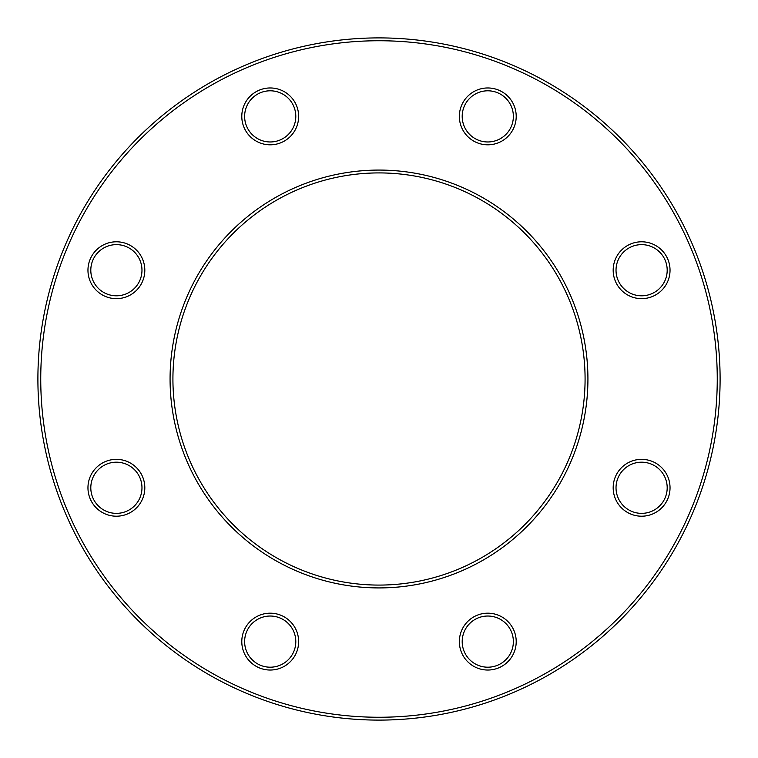<?xml version="1.0" encoding="UTF-8"?>
<svg xmlns="http://www.w3.org/2000/svg" width="758" height="758" viewBox="0 0 758 758"><rect width="100%" height="100%" fill="white"/><g stroke="black" fill="none" stroke-linecap="round" stroke-linejoin="round"><path stroke-width="1.14" d="M720.1 379A341.1 341.1 0 0 1 208.45 674.402A341.1 341.1 0 0 1 208.45 83.598A341.1 341.1 0 0 1 720.1 379M585.081 379A206.081 206.081 0 0 0 275.959 200.529A206.081 206.081 0 0 0 275.959 557.471A206.081 206.081 0 0 0 585.081 379M717.258 379A338.257 338.257 0 0 0 209.871 86.061A338.257 338.257 0 0 0 209.871 671.939A338.257 338.257 0 0 0 717.258 379M587.924 379A208.924 208.924 0 0 1 274.538 559.935A208.924 208.924 0 0 1 274.538 198.065A208.924 208.924 0 0 1 587.924 379M670.034 487.782A28.425 28.425 0 0 1 627.397 512.399A28.425 28.425 0 0 1 627.397 463.157A28.425 28.425 0 0 1 670.034 487.782M670.034 270.218A28.425 28.425 0 0 1 627.397 294.843A28.425 28.425 0 0 1 627.397 245.601A28.425 28.425 0 0 1 670.034 270.218M516.207 116.391A28.425 28.425 0 0 1 473.57 141.007A28.425 28.425 0 0 1 473.57 91.775A28.425 28.425 0 0 1 516.207 116.391M298.643 116.391A28.425 28.425 0 0 1 256.005 141.007A28.425 28.425 0 0 1 256.005 91.775A28.425 28.425 0 0 1 298.643 116.391M144.816 270.218A28.425 28.425 0 0 1 102.178 294.843A28.425 28.425 0 0 1 102.178 245.601A28.425 28.425 0 0 1 144.816 270.218M144.816 487.782A28.425 28.425 0 0 1 102.178 512.399A28.425 28.425 0 0 1 102.178 463.157A28.425 28.425 0 0 1 144.816 487.782M298.643 641.609A28.425 28.425 0 0 1 256.005 666.225A28.425 28.425 0 0 1 256.005 616.993A28.425 28.425 0 0 1 298.643 641.609M516.207 641.609A28.425 28.425 0 0 1 473.57 666.225A28.425 28.425 0 0 1 473.57 616.993A28.425 28.425 0 0 1 516.207 641.609M513.365 641.609A25.582 25.582 0 0 0 474.991 619.457A25.582 25.582 0 0 0 474.991 663.771A25.582 25.582 0 0 0 513.365 641.609M667.192 487.782A25.582 25.582 0 0 0 628.818 465.62A25.582 25.582 0 0 0 628.818 509.935A25.582 25.582 0 0 0 667.192 487.782M667.192 270.218A25.582 25.582 0 0 0 628.818 248.065A25.582 25.582 0 0 0 628.818 292.38A25.582 25.582 0 0 0 667.192 270.218M513.365 116.391A25.582 25.582 0 0 0 474.991 94.229A25.582 25.582 0 0 0 474.991 138.543A25.582 25.582 0 0 0 513.365 116.391M295.8 116.391A25.582 25.582 0 0 0 257.426 94.229A25.582 25.582 0 0 0 257.426 138.543A25.582 25.582 0 0 0 295.8 116.391M141.973 270.218A25.582 25.582 0 0 0 103.6 248.065A25.582 25.582 0 0 0 103.6 292.38A25.582 25.582 0 0 0 141.973 270.218M141.973 487.782A25.582 25.582 0 0 0 103.6 465.62A25.582 25.582 0 0 0 103.6 509.935A25.582 25.582 0 0 0 141.973 487.782M295.8 641.609A25.582 25.582 0 0 0 257.426 619.457A25.582 25.582 0 0 0 257.426 663.771A25.582 25.582 0 0 0 295.8 641.609"/></g></svg>

